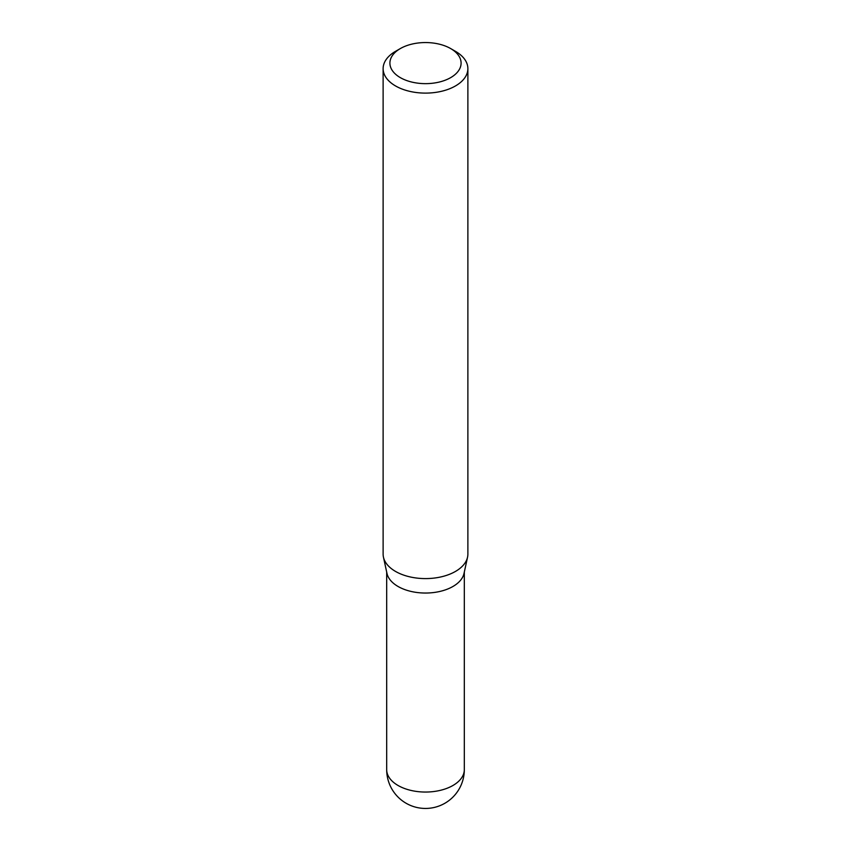 <?xml version="1.0" encoding="UTF-8"?>
<svg xmlns="http://www.w3.org/2000/svg" width="851" height="851" viewBox="0 0 851 851"><rect width="100%" height="100%" fill="white"/><g stroke="black" fill="none" stroke-linecap="round" stroke-linejoin="round"><path stroke-width="1.28" d="M467.88 68.644L467.88 554.129A42.38 24.466 180 0 1 467.55 557.171L464.018 573.425A38.816 22.413 180 0 1 438.084 591.828A38.816 22.413 180 0 1 398.055 586.477A38.816 22.413 180 0 1 386.982 573.425L383.45 557.171A42.38 24.466 180 0 1 383.12 554.129L383.12 68.644A42.38 24.466 180 0 1 395.534 51.337L400.332 48.571A35.604 20.552 0 0 0 400.332 77.632A35.604 20.552 0 0 0 450.668 77.632A35.604 20.552 0 0 0 450.668 48.571L455.466 51.337A42.38 24.466 180 0 1 467.88 68.644A42.38 24.466 180 0 1 441.722 91.248A42.38 24.466 180 0 1 395.534 85.94A42.38 24.466 180 0 1 383.12 68.644M467.55 557.171A42.38 24.466 180 0 1 439.244 577.276A42.38 24.466 180 0 1 395.534 571.425A42.38 24.466 180 0 1 383.45 557.171M455.466 51.337L450.668 48.571A35.604 20.552 0 0 0 400.332 48.571M452.945 785.484A38.816 22.413 0 0 0 464.316 769.634A38.816 38.816 0 0 1 406.097 803.248A38.816 38.816 0 0 1 386.684 769.634A38.816 22.413 0 0 0 398.055 785.484A38.816 22.413 0 0 0 452.945 785.484M464.316 572.032L464.316 769.634M386.684 572.032L386.684 769.634"/></g></svg>
